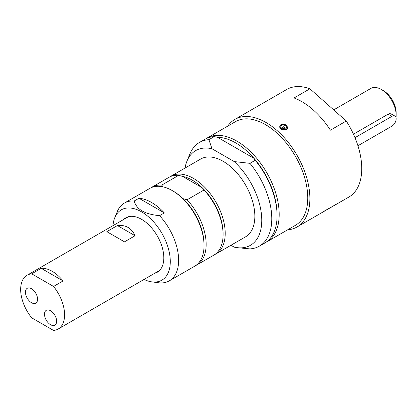 <?xml version="1.0" encoding="UTF-8"?>
<svg xmlns="http://www.w3.org/2000/svg" width="417" height="417" viewBox="0 0 417 417"><rect width="100%" height="100%" fill="white"/><g stroke="black" fill="none" stroke-linecap="round" stroke-linejoin="round"><path stroke-width="0.63" d="M126.601 217.783A31.437 18.15 60 0 1 127.425 217.043M158.715 271.248A31.437 18.15 60 0 1 157.662 271.587M124.485 241.844L106.825 231.654L117.412 225.54L135.066 235.735L124.485 241.844M117.412 225.54C125.752 224.69 131.636 228.089 135.066 235.735M31.51 302.716A8.564 4.947 60 0 1 25.911 295.168A8.564 4.947 60 0 1 27.225 288.303A8.564 4.947 60 0 1 35.789 293.25A8.564 4.947 60 0 1 35.789 303.138A8.564 4.947 60 0 1 31.51 302.716M50.561 324.718A8.564 4.947 60 0 1 44.963 317.165A8.564 4.947 60 0 1 46.277 310.305A8.564 4.947 60 0 1 54.841 315.247A8.564 4.947 60 0 1 54.841 325.14A8.564 4.947 60 0 1 50.561 324.718M41.22 268.329L63.076 280.949L53.548 286.448L31.697 273.828L41.22 268.329A31.061 17.931 60 0 1 63.076 280.949M31.697 273.828A31.061 17.931 -120 0 0 27.089 275.241A31.061 17.931 -120 0 0 31.697 317.832L53.548 330.446A31.061 17.931 -120 0 0 58.151 329.039A31.061 17.931 -120 0 0 64.583 314.819A31.061 17.931 -120 0 0 53.548 286.448M353.465 134.18L388.123 114.175L389.687 113.669L390.891 113.815L394.909 116.067A5.989 3.456 -60 0 1 395.827 120.862A5.989 3.456 -60 0 1 391.917 126.142L357.942 145.757M354.992 137.683L391.917 116.364A5.989 3.456 -60 0 1 394.909 116.067M395.988 117.563A20.954 12.098 -120 0 0 396.15 115.139L396.15 112.694A17.962 10.373 -120 0 0 383.447 90.698L381.331 89.473A20.954 12.098 -120 0 0 370.854 88.435L333.704 109.885M396.15 115.139A20.954 12.098 -120 0 0 381.331 89.473M138.955 198.257L164.334 212.91A44.906 25.927 -120 0 0 138.955 198.257L134.191 201.004A44.906 25.927 -120 0 0 124.428 203.053A44.906 25.927 -120 0 0 117.219 211.737L114.779 217.695A40.585 23.43 -120 0 0 112.997 225.644M214.823 254.516A44.906 25.927 -120 0 0 215.907 253.948A44.906 25.927 -120 0 0 225.206 233.39A44.906 25.927 -120 0 0 205.607 188.197A44.906 25.927 -120 0 0 171.001 176.167A44.906 25.927 -120 0 0 169.964 176.818M215.907 253.948L245.545 236.835A44.906 25.927 -120 0 0 254.844 216.277A44.906 25.927 -120 0 0 235.24 171.085A44.906 25.927 -120 0 0 200.634 159.054L171.001 176.167M163.115 186.879L161.713 185.117L178.648 175.338L182.651 176.433L202.141 187.681L204.028 189.996L187.092 199.774L183.084 198.68A43.41 25.062 -120 0 0 173.342 191.221L172.284 190.611A44.906 25.927 -120 0 0 149.828 188.385L124.428 203.053M195.771 265.514A44.906 25.927 -120 0 0 196.855 264.946L213.791 255.168A44.906 25.927 -120 0 0 223.09 234.609L223.09 233.39A43.41 25.062 -120 0 0 202.141 187.681A43.41 25.062 -120 0 0 182.651 176.433M161.713 185.117A44.906 25.927 -120 0 0 151.95 187.165A44.906 25.927 -120 0 0 150.912 187.822M144.058 279.442A40.585 23.43 -120 0 0 151.83 281.871L159.57 282.882A44.906 25.927 -120 0 0 169.333 280.834L194.739 266.171A44.906 25.927 -120 0 0 204.038 245.613L204.038 244.388A43.41 25.062 -120 0 0 183.084 198.68M196.855 264.946A44.906 25.927 -120 0 0 187.092 199.774M178.648 175.338A44.906 25.927 -120 0 0 168.885 177.387L151.95 187.165M223.09 234.609A44.906 25.927 -120 0 0 204.028 189.996M204.038 245.613A44.906 25.927 -120 0 0 172.284 190.611M164.334 212.91L159.57 215.662C144.96 214.328 136.5 209.443 134.191 201.004M169.333 280.834A44.906 25.927 -120 0 0 178.632 260.276A44.906 25.927 -120 0 0 159.57 215.662M151.83 281.871A40.585 23.43 -120 0 0 170.287 261.568A40.585 23.43 -120 0 0 146.794 215.417A40.585 23.43 -120 0 0 114.779 217.695M154.702 273.297A31.437 18.15 -120 0 0 157.308 272.223A31.437 18.15 -120 0 0 163.818 257.831A31.437 18.15 -120 0 0 150.094 226.196A31.437 18.15 -120 0 0 125.871 217.778A31.437 18.15 -120 0 0 123.64 219.498M265.712 242.433A59.876 34.569 -120 0 0 266.786 241.855L295.366 225.357A59.876 34.569 -120 0 0 307.767 197.945A59.876 34.569 -120 0 0 281.631 137.688A59.876 34.569 -120 0 0 235.49 121.649L206.91 138.147A59.876 34.569 -120 0 0 205.873 138.788M249.939 163.334L234.187 161.572L211.998 148.76L208.943 139.669L214.234 136.609L217.58 137.318L254 158.351L255.23 160.279L249.939 163.334A59.876 34.569 -120 0 1 259.379 246.134A59.876 34.569 -120 0 1 249.939 248.892L236.887 247.625A54.69 31.577 -120 0 0 261.735 218.607A54.69 31.577 -120 0 0 234.187 161.572M259.379 246.134L264.67 243.08A59.876 34.569 -120 0 0 277.07 215.667L277.07 214.447A58.38 33.704 -120 0 0 254 158.351A58.38 33.704 -120 0 0 217.58 137.318M230.95 245.264L234.187 247.13A54.69 31.577 -120 0 0 236.887 247.625M211.998 148.76A54.69 31.577 -120 0 0 186.962 161.155A54.69 31.577 -120 0 0 185.028 168.067M208.943 139.669A59.876 34.569 -120 0 0 199.503 142.426A59.876 34.569 -120 0 0 189.891 153.998L186.962 161.155M214.234 136.609A59.876 34.569 -120 0 0 204.794 139.367L199.503 142.426M266.786 241.855A59.876 34.569 -120 0 0 279.187 214.447A59.876 34.569 -120 0 0 253.051 154.186A59.876 34.569 -120 0 0 206.91 138.147M277.07 215.667A59.876 34.569 -120 0 0 255.23 160.279M287.621 229.83A62.123 35.867 -120 0 0 297.019 226.994A62.123 35.867 -120 0 0 308.387 210.82A62.123 35.867 -120 0 0 287.923 141.952A62.123 35.867 -120 0 0 234.896 119.398A62.123 35.867 -120 0 0 227.745 126.122M309.92 88.795L346.272 121.029L330.394 130.193A62.123 35.867 -120 0 0 294.042 97.964L309.92 88.795A62.123 35.867 -120 0 0 286.76 89.452L234.896 119.398M297.019 226.994L348.883 197.048A62.123 35.867 -120 0 0 360.252 180.874A62.123 35.867 -120 0 0 346.272 121.029M343.592 200.108L322.409 212.149M280.839 124.699C284.884 123.651 287.151 124.829 287.636 128.227L286.463 129.687C282.471 130.547 280.208 129.348 279.687 126.096L280.839 124.699M287.303 128.936A4.118 2.909 15 0 0 287.198 128.431M279.969 126.492A4.118 2.909 15 0 0 279.635 126.857M282.617 127.42A1.162 0.818 15 0 0 282.413 127.581A1.199 1.199 0 0 1 284.535 128.149M281.746 125.371A2.846 2.012 -165 0 1 286.396 126.966A2.846 2.012 -165 0 1 282.893 128.962A2.846 2.012 -165 0 1 281.746 125.371M282.752 126.904A1.162 0.818 -165 0 1 284.086 126.945A1.162 0.818 -165 0 1 284.66 127.91A1.162 0.818 -165 0 1 283.331 128.405A1.162 0.818 -165 0 1 282.418 127.31A1.162 0.818 -165 0 1 282.752 126.904M388.123 114.175L391.917 116.364M284.352 124.652A3.743 2.648 -165 0 1 287.266 128.17A3.743 2.648 -165 0 1 282.966 129.755A3.743 2.648 -165 0 1 280.036 126.231A3.743 2.648 -165 0 1 281.11 124.928A3.743 2.648 -165 0 1 284.316 124.641M281.24 124.912A3.591 2.538 -165 0 1 287.11 126.935A3.591 2.538 -165 0 1 282.684 129.452A3.591 2.538 -165 0 1 281.24 124.912M128.478 216.704L27.089 275.241M159.534 270.503L58.151 329.039M286.953 129.327L287.266 128.17C287.297 126.669 286.594 123.552 281.136 124.886L280.036 126.231L279.744 127.326"/></g></svg>
